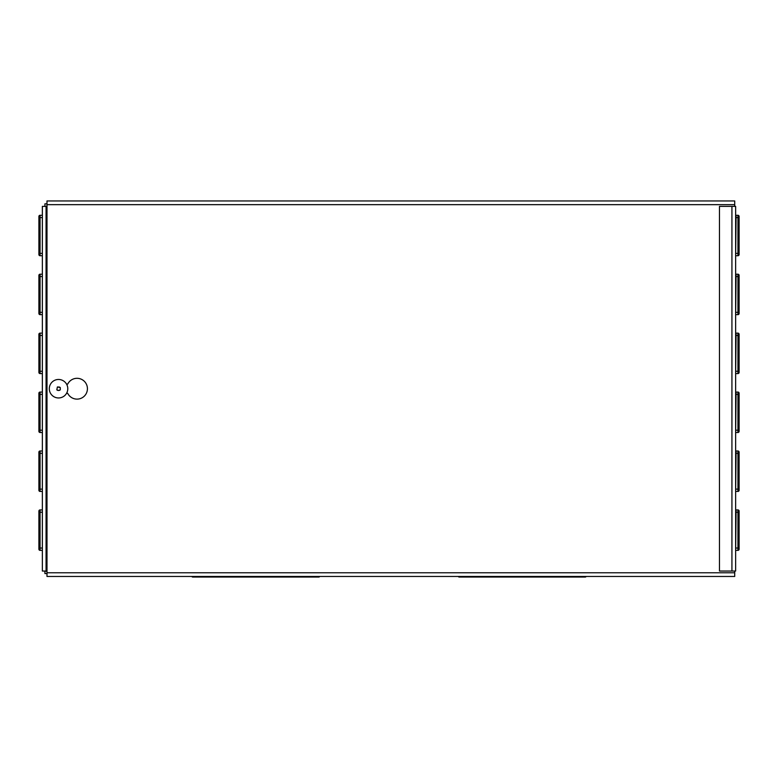 <?xml version="1.0" encoding="UTF-8"?>
<svg xmlns="http://www.w3.org/2000/svg" width="778" height="778" viewBox="0 0 778 778"><rect width="100%" height="100%" fill="white"/><g stroke="black" fill="none" stroke-linecap="round" stroke-linejoin="round"><path stroke-width="1.17" d="M46.991 573.581L44.91 573.581L44.91 571.276L46.991 571.276M719.456 571.042L719.456 206.384L731.933 206.384L731.933 571.042L719.456 571.042M731.933 206.384L735.638 206.384L735.638 571.042L731.933 571.042M46.991 206.151L45.338 206.384M46.991 203.836L44.91 203.836L44.91 206.151M42.362 206.384L42.362 571.042L42.362 206.384L46.067 206.384L46.067 571.042L42.362 571.042M46.991 206.384L46.067 206.384M46.991 571.042L46.067 571.042M66.548 393.337L67.715 393.337A10.396 10.396 0 0 0 87.428 388.708A10.396 10.396 0 0 0 67.715 384.089L66.548 384.089M734.714 571.042L734.714 572.773L46.991 572.773L46.991 200.948L734.714 200.948L734.714 206.384M734.714 572.773L734.714 576.469L46.991 576.469L46.991 572.773M58.545 390.449L60.276 389.866L60.276 387.551L57.387 386.977L56.813 389.866L58.545 390.449M58.545 397.957A9.239 9.239 0 0 0 67.783 388.708A9.239 9.239 0 0 0 58.545 379.469A9.239 9.239 0 0 0 49.296 388.708A9.239 9.239 0 0 0 58.545 397.957A9.239 9.239 0 0 1 49.296 388.708A9.239 9.239 0 0 1 58.545 379.469M59.702 387.172L58.943 386.977M58.146 386.977L57.387 386.977M57.387 390.255L58.146 390.449M58.943 390.449L59.702 390.255M739.1 549.2A1.157 1.157 0 0 1 737.943 550.357A1.157 1.157 0 0 0 739.1 549.2L739.1 511.068A1.157 1.157 0 0 0 737.943 509.921L736.095 509.921L735.638 550.357M739.1 548.043L737.943 548.043L737.943 550.357L736.095 550.357M40.057 215.282L40.057 255.719A1.157 1.157 0 0 1 38.9 254.562L38.9 216.43A1.157 1.157 0 0 1 40.057 215.282L41.905 215.282M40.057 255.719L41.905 255.719M739.1 490.276A1.157 1.157 0 0 1 737.943 491.433A1.157 1.157 0 0 0 739.1 490.276L739.1 452.144A1.157 1.157 0 0 0 737.943 450.987L736.095 450.987L735.638 491.433M739.1 489.119L737.943 489.119L737.943 491.433L736.095 491.433M739.1 431.343A1.157 1.157 0 0 1 737.943 432.5A1.157 1.157 0 0 0 739.1 431.343L739.1 393.221A1.157 1.157 0 0 0 737.943 392.063L736.095 392.063L735.638 432.5M739.1 430.195L737.943 430.195L737.943 432.5L736.095 432.5M739.1 372.419A1.157 1.157 0 0 1 737.943 373.576A1.157 1.157 0 0 0 739.1 372.419L739.1 334.287A1.157 1.157 0 0 0 737.943 333.13L736.095 333.13L735.638 373.576M739.1 371.262L737.943 371.262L737.943 373.576L736.095 373.576M739.1 313.495A1.157 1.157 0 0 1 737.943 314.643A1.157 1.157 0 0 0 739.1 313.495L739.1 275.363A1.157 1.157 0 0 0 737.943 274.206L736.095 274.206L735.638 314.643M739.1 312.338L737.943 312.338L737.943 314.643L736.095 314.643M739.1 254.562A1.157 1.157 0 0 1 737.943 255.719A1.157 1.157 0 0 0 739.1 254.562L739.1 216.43A1.157 1.157 0 0 0 737.943 215.282L736.095 215.282L735.638 255.719M739.1 253.404L737.943 253.404L737.943 255.719L736.095 255.719M40.057 274.206L40.057 314.643A1.157 1.157 0 0 1 38.9 313.495L38.9 275.363A1.157 1.157 0 0 1 40.057 274.206L41.905 274.206M40.057 314.643L41.905 314.643M40.057 333.13L40.057 373.576A1.157 1.157 0 0 1 38.9 372.419L38.9 334.287A1.157 1.157 0 0 1 40.057 333.13L41.905 333.13M40.057 373.576L41.905 373.576M40.057 392.063L40.057 432.5A1.157 1.157 0 0 1 38.9 431.343L38.9 393.221A1.157 1.157 0 0 1 40.057 392.063L41.905 392.063M40.057 432.5L41.905 432.5M40.057 450.987L40.057 491.433A1.157 1.157 0 0 1 38.9 490.276L38.9 452.144A1.157 1.157 0 0 1 40.057 450.987L41.905 450.987M40.057 491.433L41.905 491.433M40.057 509.921L40.057 550.357A1.157 1.157 0 0 1 38.9 549.2L38.9 511.068A1.157 1.157 0 0 1 40.057 509.921L41.905 509.921M40.057 550.357L41.905 550.357M586.194 576.469A1.157 1.157 0 0 1 585.192 577.052L459.253 577.052A1.157 1.157 0 0 1 458.252 576.469M583.928 577.052L583.004 577.052M319.748 576.469A1.157 1.157 0 0 1 318.747 577.052L192.808 577.052A1.157 1.157 0 0 1 191.806 576.469M46.991 204.653L734.714 204.653M739.1 512.225L737.943 512.225L737.943 509.921M736.095 548.043L737.943 548.043L737.943 512.225L736.095 512.225M41.905 217.587L38.9 217.587M41.905 253.404L38.9 253.404M739.1 453.302L737.943 453.302L737.943 450.987M736.095 489.119L737.943 489.119L737.943 453.302L736.095 453.302M739.1 394.368L737.943 394.368L737.943 392.063M736.095 430.195L737.943 430.195L737.943 394.368L736.095 394.368M739.1 335.444L737.943 335.444L737.943 333.13M736.095 371.262L737.943 371.262L737.943 335.444L736.095 335.444M739.1 276.521L737.943 276.521L737.943 274.206M736.095 312.338L737.943 312.338L737.943 276.521L736.095 276.521M739.1 217.587L737.943 217.587L737.943 215.282M736.095 253.404L737.943 253.404L737.943 217.587L736.095 217.587M41.905 276.521L38.9 276.521M41.905 312.338L38.9 312.338M41.905 335.444L38.9 335.444M41.905 371.262L38.9 371.262M41.905 394.368L38.9 394.368M41.905 430.195L38.9 430.195M41.905 453.302L38.9 453.302M41.905 489.119L38.9 489.119M41.905 512.225L38.9 512.225M41.905 548.043L38.9 548.043M460.411 576.469L460.411 577.052M584.035 576.469L584.035 577.052M193.965 576.469L193.965 577.052M317.589 576.469L317.589 577.052M39.24 233.196L38.9 232.379M39.24 292.12L38.9 291.303M39.24 351.053L38.9 350.236M39.24 409.977L38.9 409.16M39.24 468.91L38.9 468.093M39.24 527.834L38.9 527.017"/></g></svg>
